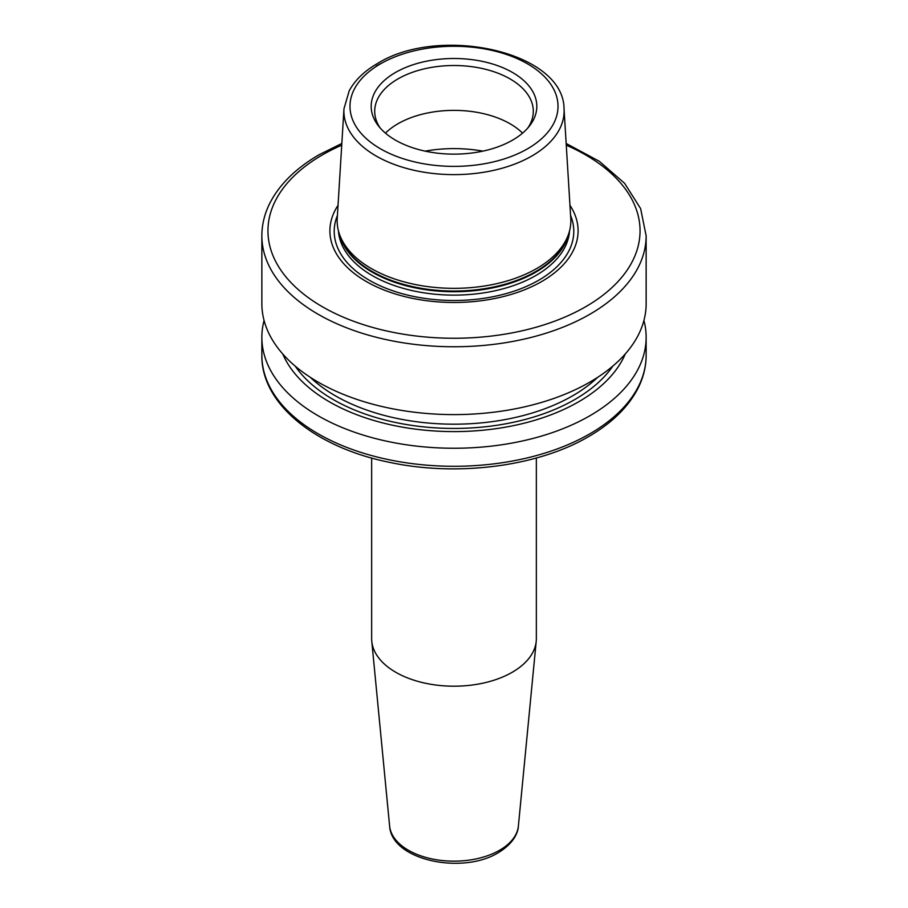 <?xml version="1.0" encoding="UTF-8"?>
<svg xmlns="http://www.w3.org/2000/svg" width="908" height="908" viewBox="0 0 908 908"><rect width="100%" height="100%" fill="white"/><g stroke="black" fill="none" stroke-linecap="round" stroke-linejoin="round"><path stroke-width="1.36" d="M264.069 320.49A192.144 110.935 180 0 0 261.856 337.311A192.144 110.935 180 0 0 380.463 439.801A192.144 110.935 180 0 0 589.871 415.75A192.144 110.935 0 0 0 646.144 337.311A192.144 110.935 0 0 0 643.931 320.49M625.226 354.006A176.277 101.775 0 0 1 578.646 401.79A176.277 101.775 180 0 1 406.512 427.838A176.277 101.775 180 0 1 282.774 354.006M341.839 143.475L319.389 154.576C296.383 167.901 279.993 183.859 270.221 202.45C264.671 213.244 261.879 224.367 261.856 235.819L261.856 303.669A192.144 110.935 180 0 0 380.463 406.16A192.144 110.935 180 0 0 589.871 382.109A192.144 110.935 0 0 0 646.144 303.669L646.144 235.819L640.628 208.624L624.625 183.337L599.325 161.295L566.161 143.475M338.037 205.322A124.101 71.641 180 0 0 386.536 290.969A124.101 71.641 180 0 0 541.747 281.491A124.101 71.641 0 0 0 569.963 205.322M568.726 233.651L567.648 236.874A115.747 66.829 0 0 1 535.845 271.469A115.747 66.829 180 0 1 420.086 288.108A115.747 66.829 180 0 1 340.352 236.874L339.274 233.651A116.848 67.464 180 0 0 419.757 285.373A116.848 67.464 180 0 0 536.617 268.575A116.848 67.464 0 0 0 568.726 233.651A116.848 67.464 0 0 0 570.769 218.488L564.038 108.801C563.845 51.45 439.177 24.698 377.399 63.56C364.449 71.028 355.073 80.074 349.251 90.687L343.962 108.801A110.106 63.571 0 0 0 410.064 169.342A110.106 63.571 0 0 0 531.861 156.006A110.106 63.571 0 0 0 564.038 108.801M339.274 233.651A116.848 67.464 180 0 1 337.231 218.488L343.962 108.801M395.434 72.504A82.821 47.818 0 0 0 378.398 125.837A82.821 47.818 0 0 0 512.566 140.127A82.821 47.818 0 0 0 529.602 125.837A82.821 47.818 0 0 0 500.966 66.931A82.821 47.818 0 0 0 395.434 72.504M527.889 127.915A79.302 45.786 0 0 0 533.302 111.298A79.302 45.786 0 0 0 484.35 68.997A79.302 45.786 0 0 0 397.931 78.928A79.302 45.786 0 0 0 374.698 111.298A79.302 45.786 0 0 0 380.111 127.915M385.435 133.147A79.302 45.786 180 0 1 397.931 123.772A79.302 45.786 0 0 1 522.565 133.147M389.611 825.996A64.491 37.239 0 0 0 430.994 858.707A64.491 37.239 0 0 0 499.604 850.251A64.491 37.239 0 0 0 518.389 825.996C518.173 832.08 514.223 843.033 498.356 852.657C462.535 874.869 391.473 860.512 389.611 825.996L371.781 641.298A82.344 47.545 180 0 0 424.615 683.066A82.344 47.545 180 0 0 512.226 672.272A82.344 47.545 0 0 0 536.219 641.298A82.344 47.545 0 0 0 536.344 638.653L536.344 458.007M371.781 641.298A82.344 47.545 180 0 1 371.656 638.653L371.656 458.007M589.871 433.797A192.144 110.935 0 0 0 646.144 355.346C646.121 366.798 643.329 377.921 637.779 388.726C628.007 407.317 611.617 423.264 588.611 436.589C537.911 466.451 457.802 476.814 390.395 462.524C315.87 447.826 261.118 404.049 261.856 355.346A192.144 110.935 0 0 0 380.463 457.836A192.144 110.935 0 0 0 589.871 433.797M612.809 366.106A170.795 98.609 180 0 1 574.775 399.554A170.795 98.609 180 0 1 295.191 366.106M597.668 377.331A167.753 96.85 180 0 1 572.619 395.82A167.753 96.85 180 0 1 310.332 377.331M261.856 235.819A192.144 110.935 0 0 0 380.463 338.309A192.144 110.935 0 0 0 589.871 314.259A192.144 110.935 0 0 0 646.144 235.819M341.726 145.178A186.049 107.416 0 0 0 322.442 154.882A186.049 107.416 0 0 0 322.442 306.791A186.049 107.416 0 0 0 585.558 306.791A186.049 107.416 0 0 0 566.274 145.178M337.413 215.423A119.788 69.167 180 0 0 395.65 291.729A119.788 69.167 180 0 0 538.705 280.231A119.788 69.167 0 0 0 570.587 215.423M569.543 230.927A115.622 66.749 0 0 1 535.754 275.567A115.622 66.749 180 0 1 411.812 290.526A115.622 66.749 180 0 1 338.457 230.927M339.558 234.525A115.622 66.749 180 0 0 417.521 288.324A115.622 66.749 180 0 0 535.754 272.184A115.622 66.749 0 0 0 568.442 234.525M380.452 63.855A104.011 60.053 0 0 0 380.452 148.787A104.011 60.053 0 0 0 527.548 148.787A104.011 60.053 0 0 0 527.548 63.855A104.011 60.053 0 0 0 380.452 63.855M382.45 62.731A110.106 63.571 0 0 0 376.139 66.102M482.897 151.137A97.599 56.353 0 0 0 425.103 151.137M646.144 337.311L646.144 355.346M261.856 337.311L261.856 355.346M518.389 825.996L536.219 641.298"/></g></svg>

